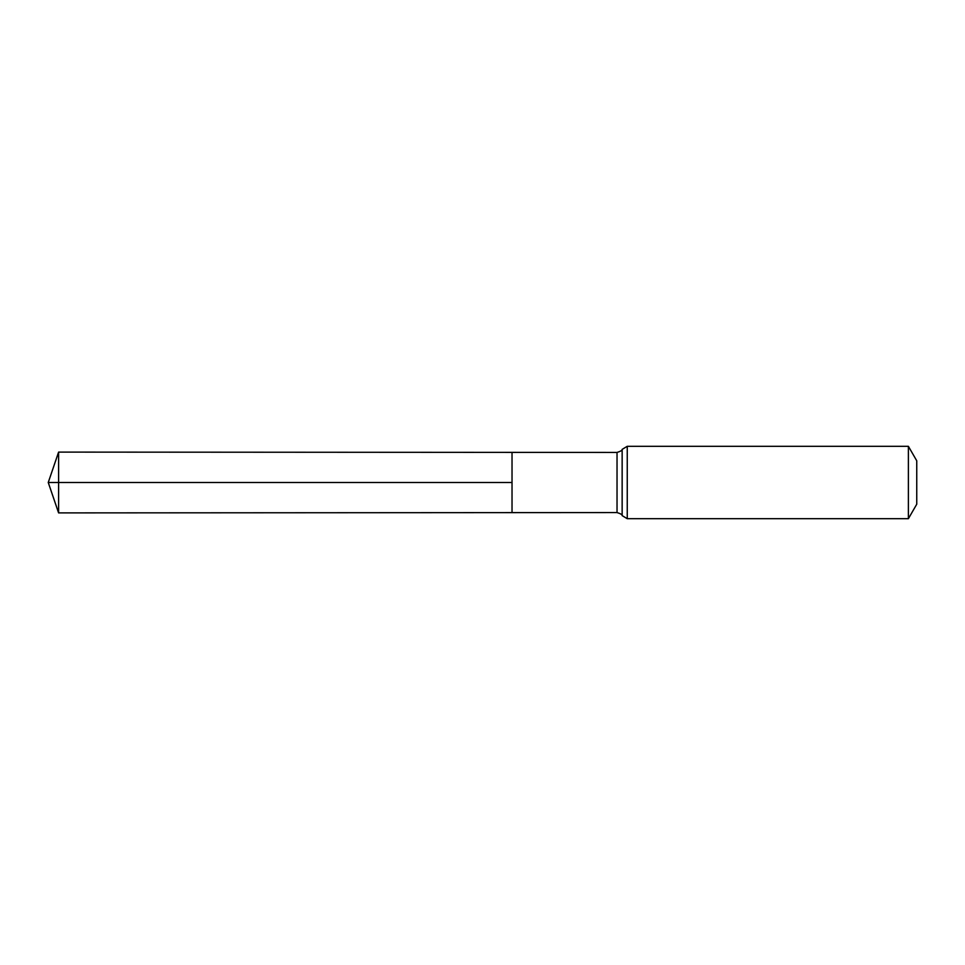 <?xml version="1.0" encoding="UTF-8"?>
<svg xmlns="http://www.w3.org/2000/svg" width="965" height="965" viewBox="0 0 965 965"><rect width="100%" height="100%" fill="white"/><g stroke="black" fill="none" stroke-linecap="round" stroke-linejoin="round"><path stroke-width="1.45" d="M512.029 482.5L512.029 452.38L58.6 452.103L58.6 512.898L512.029 512.62L512.029 452.38L617.033 452.44L617.033 512.56L512.029 512.62L512.029 482.5M908.391 446.312L908.391 518.688L916.75 504.213L916.75 460.788L908.391 446.312L627.25 446.312L622.148 449.376C622.425 450.257 620.724 451.282 617.033 452.44M58.6 512.898L48.25 482.5L512.029 482.5L58.6 482.5M908.391 518.688L627.25 518.688L627.25 446.312M627.25 518.688L622.148 515.624L622.148 449.376M622.148 515.624C622.425 514.743 620.724 513.718 617.033 512.56M48.25 482.5L58.6 452.103"/></g></svg>
